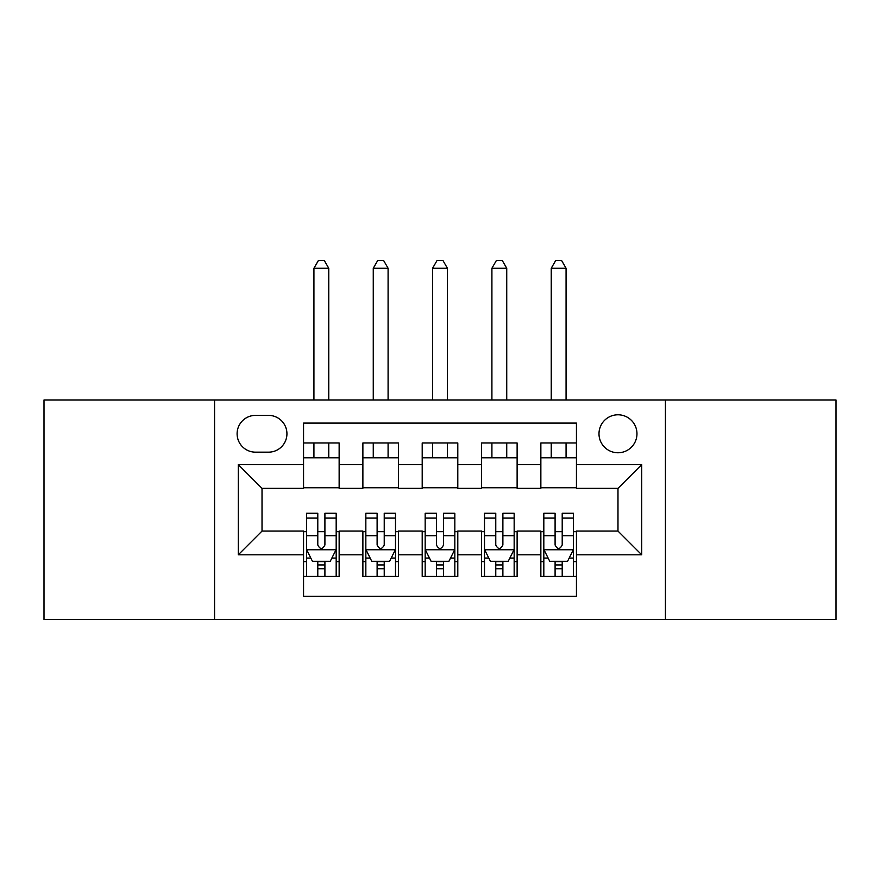 <?xml version="1.0" encoding="UTF-8"?>
<svg xmlns="http://www.w3.org/2000/svg" width="880" height="880" viewBox="0 0 880 880"><rect width="100%" height="100%" fill="white"/><g stroke="black" fill="none" stroke-linecap="round" stroke-linejoin="round"><path stroke-width="1.32" d="M617.98 414.788A18.986 18.986 0 0 0 598.994 433.774A18.986 18.986 0 0 0 617.98 452.76A18.986 18.986 0 0 0 636.966 433.774A18.986 18.986 0 0 0 617.98 414.788M665.434 619.465L836 619.465L836 399.96L665.434 399.96L665.434 619.465L214.566 619.465L214.566 399.96L44 399.96L44 619.465L214.566 619.465M576.444 442.97L540.859 442.97L540.859 464.618L517.121 464.618L517.121 488.356L540.859 488.356L540.859 464.618M517.121 464.618L517.121 442.97L481.525 442.97L481.525 464.618L457.798 464.618L457.798 488.356L481.525 488.356L481.525 464.618M457.798 464.618L457.798 442.97L422.202 442.97L422.202 464.618L398.475 464.618L398.475 488.356L422.202 488.356L422.202 464.618M398.475 464.618L398.475 442.97L362.879 442.97L362.879 488.356L339.141 488.356L339.141 442.97L303.556 442.97M303.556 576.444L339.141 576.444L339.141 531.069L362.879 531.069L362.879 576.444L398.475 576.444L398.475 531.069L422.202 531.069L422.202 554.796L398.475 554.796M422.202 554.796L422.202 576.444L457.798 576.444L457.798 531.069L481.525 531.069L481.525 554.796L457.798 554.796M481.525 554.796L481.525 576.444L517.121 576.444L517.121 531.069L540.859 531.069L540.859 554.796L517.121 554.796M255.497 452.166L268.543 452.166A18.392 18.392 0 0 0 286.935 433.774A18.392 18.392 0 0 0 268.543 415.382L255.497 415.382A18.392 18.392 0 0 0 237.105 433.774A18.392 18.392 0 0 0 255.497 452.166M665.434 399.96L214.566 399.96M576.444 464.618L576.444 423.093L303.556 423.093L303.556 488.356L262.02 488.356L262.02 531.069L303.556 531.069L303.556 596.321L576.444 596.321L576.444 531.069L617.98 531.069L617.98 488.356L576.444 488.356L576.444 464.618L641.707 464.618L641.707 554.796L576.444 554.796M303.556 554.796L238.293 554.796L238.293 464.618L303.556 464.618M540.859 554.796L540.859 576.444L576.444 576.444M303.556 457.798L339.141 457.798M303.556 487.762L339.141 487.762M303.556 531.663L306.515 531.663M317.79 531.663L324.907 531.663M336.182 531.663L339.141 531.663M303.556 561.616L306.515 561.616M317.79 561.616L324.907 561.616M336.182 561.616L339.141 561.616M362.879 487.762L398.475 487.762M362.879 457.798L398.475 457.798M362.879 531.663L365.838 531.663M377.113 531.663L384.23 531.663M395.505 531.663L398.475 531.663M362.879 561.616L365.838 561.616M377.113 561.616L384.23 561.616M395.505 561.616L398.475 561.616M422.202 531.663L425.172 531.663M436.436 531.663L443.564 531.663M454.828 531.663L457.798 531.663M422.202 561.616L425.172 561.616M436.436 561.616L443.564 561.616M454.828 561.616L457.798 561.616M422.202 457.798L457.798 457.798M422.202 487.762L457.798 487.762M481.525 531.663L484.495 531.663M495.77 531.663L502.887 531.663M514.162 531.663L517.121 531.663M481.525 561.616L484.495 561.616M495.77 561.616L502.887 561.616M514.162 561.616L517.121 561.616M481.525 457.798L517.121 457.798M481.525 487.762L517.121 487.762M540.859 531.663L543.818 531.663M555.093 531.663L562.21 531.663M573.485 531.663L576.444 531.663M540.859 561.616L543.818 561.616M555.093 561.616L562.21 561.616M573.485 561.616L576.444 561.616M540.859 457.798L576.444 457.798M540.859 487.762L576.444 487.762M262.02 488.356L238.293 464.618M262.02 531.069L238.293 554.796M641.707 464.618L617.98 488.356M641.707 554.796L617.98 531.069M317.79 568.733L324.907 568.733M306.515 518.1L317.79 518.1L317.79 513.271L306.515 513.271L306.515 549.461L312.444 561.319L330.242 561.319L336.182 549.461L336.182 513.271L324.907 513.271L324.907 518.1L336.182 518.1M336.182 549.461L336.182 576.444M306.515 549.461L306.515 576.444M324.907 561.319L324.907 576.444M317.79 576.444L317.79 561.319M317.79 518.1L317.79 545.006C320.155 549.582 322.531 549.582 324.907 545.006L324.907 518.1M328.768 457.798L328.768 442.97M328.768 399.96L328.768 268.257L313.929 268.257L313.929 399.96M313.929 457.798L313.929 442.97M313.929 268.257L318.384 260.535L324.313 260.535L328.768 268.257M377.113 568.733L384.23 568.733M365.838 518.1L377.113 518.1L377.113 513.271L365.838 513.271L365.838 549.461L371.778 561.319L389.576 561.319L395.505 549.461L395.505 513.271L384.23 513.271L384.23 518.1L395.505 518.1M395.505 549.461L395.505 576.444M365.838 549.461L365.838 576.444M384.23 561.319L384.23 576.444M377.113 576.444L377.113 561.319M377.113 518.1L377.113 545.006C379.489 549.582 381.854 549.582 384.23 545.006L384.23 518.1M388.091 457.798L388.091 442.97M388.091 399.96L388.091 268.257L373.263 268.257L373.263 399.96M373.263 457.798L373.263 442.97M373.263 268.257L377.707 260.535L383.636 260.535L388.091 268.257M436.436 568.733L443.564 568.733M425.172 518.1L436.436 518.1L436.436 513.271L425.172 513.271L425.172 549.461L431.101 561.319L448.899 561.319L454.828 549.461L454.828 513.271L443.564 513.271L443.564 518.1L454.828 518.1M454.828 549.461L454.828 576.444M425.172 549.461L425.172 576.444M443.564 561.319L443.564 576.444M436.436 576.444L436.436 561.319M436.436 518.1L436.436 545.006C438.812 549.582 441.188 549.582 443.564 545.006L443.564 518.1M447.414 457.798L447.414 442.97M447.414 399.96L447.414 268.257L432.586 268.257L432.586 399.96M432.586 457.798L432.586 442.97M432.586 268.257L437.03 260.535L442.97 260.535L447.414 268.257M495.77 568.733L502.887 568.733M484.495 518.1L495.77 518.1L495.77 513.271L484.495 513.271L484.495 549.461L490.424 561.319L508.222 561.319L514.162 549.461L514.162 513.271L502.887 513.271L502.887 518.1L514.162 518.1M514.162 549.461L514.162 576.444M484.495 549.461L484.495 576.444M502.887 561.319L502.887 576.444M495.77 576.444L495.77 561.319M495.77 518.1L495.77 545.006C498.135 549.582 500.511 549.582 502.887 545.006L502.887 518.1M506.737 457.798L506.737 442.97M506.737 399.96L506.737 268.257L491.909 268.257L491.909 399.96M491.909 457.798L491.909 442.97M491.909 268.257L496.364 260.535L502.293 260.535L506.737 268.257M555.093 568.733L562.21 568.733M543.818 518.1L555.093 518.1L555.093 513.271L543.818 513.271L543.818 549.461L549.758 561.319L567.556 561.319L573.485 549.461L573.485 513.271L562.21 513.271L562.21 518.1L573.485 518.1M573.485 549.461L573.485 576.444M543.818 549.461L543.818 576.444M562.21 561.319L562.21 576.444M555.093 576.444L555.093 561.319M555.093 518.1L555.093 545.006C557.458 549.582 559.834 549.582 562.21 545.006L562.21 518.1M566.071 457.798L566.071 442.97M566.071 399.96L566.071 268.257L551.232 268.257L551.232 399.96M551.232 457.798L551.232 442.97M551.232 268.257L555.687 260.535L561.616 260.535L566.071 268.257M362.879 554.796L339.141 554.796M362.879 464.618L339.141 464.618M306.669 549.758L336.028 549.758M336.182 558.052L331.881 558.052M310.816 558.052L306.515 558.052M324.907 535.711L336.182 535.711M306.515 535.711L317.79 535.711M317.79 564.96L324.907 564.96M365.992 549.758L395.362 549.758M395.505 558.052L391.204 558.052M370.139 558.052L365.838 558.052M384.23 535.711L395.505 535.711M365.838 535.711L377.113 535.711M377.113 564.96L384.23 564.96M425.315 549.758L454.685 549.758M454.828 558.052L450.527 558.052M429.473 558.052L425.172 558.052M443.564 535.711L454.828 535.711M425.172 535.711L436.436 535.711M436.436 564.96L443.564 564.96M484.638 549.758L514.008 549.758M514.162 558.052L509.861 558.052M488.796 558.052L484.495 558.052M502.887 535.711L514.162 535.711M484.495 535.711L495.77 535.711M495.77 564.96L502.887 564.96M543.972 549.758L573.331 549.758M573.485 558.052L569.184 558.052M548.119 558.052L543.818 558.052M562.21 535.711L573.485 535.711M543.818 535.711L555.093 535.711M555.093 564.96L562.21 564.96"/></g></svg>

